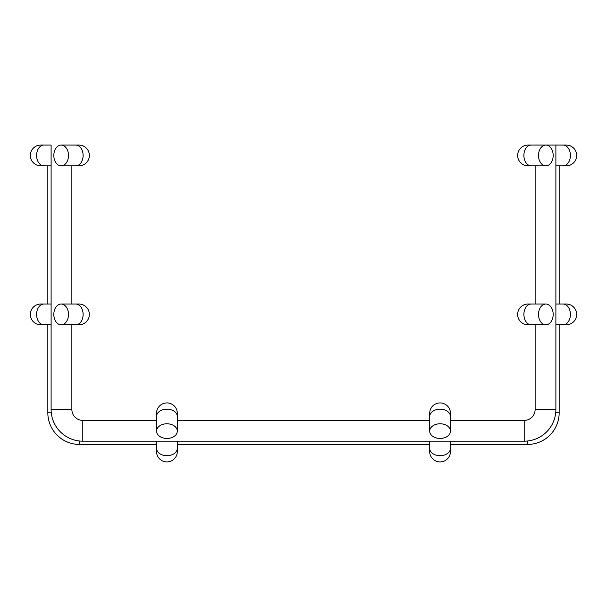 <?xml version="1.0" encoding="UTF-8"?>
<svg xmlns="http://www.w3.org/2000/svg" width="607" height="607" viewBox="0 0 607 607"><rect width="100%" height="100%" fill="white"/><g stroke="black" fill="none" stroke-linecap="round" stroke-linejoin="round"><path stroke-width="0.91" d="M47.832 165.832L47.832 304.046M47.832 324.806L47.832 412.76A31.685 31.685 0 0 0 79.517 444.445L156.545 444.445M177.305 444.445L429.695 444.445M450.455 444.445L527.483 444.445A31.685 31.685 0 0 0 559.168 412.76L559.168 324.806M559.168 304.046L559.168 165.832M429.862 449.673A10.38 10.38 0 0 0 440.075 461.927A10.38 10.38 0 0 0 450.288 449.673A10.38 10.38 0 0 1 440.075 461.927A10.38 10.38 0 0 1 429.862 449.673M429.695 416.508A10.38 7.337 180 0 1 440.075 409.164A10.38 7.337 180 0 1 450.455 416.508L450.455 413.306A10.38 10.38 0 0 1 450.288 415.18A10.38 10.38 0 0 0 440.075 402.927A10.38 10.38 0 0 0 429.862 415.18A10.38 10.38 0 0 1 429.695 413.306L429.695 413.306A10.38 10.38 0 0 1 440.075 402.927A10.38 10.38 0 0 0 429.695 413.306L429.695 431.114A10.38 7.337 180 0 0 440.075 438.459A10.38 7.337 180 0 0 450.455 431.114A10.38 7.337 180 0 0 440.075 423.777A10.38 7.337 180 0 0 429.695 431.114M450.455 413.306A10.38 10.38 0 0 0 440.075 402.927A10.38 10.38 0 0 1 450.455 413.306L450.455 431.114M156.712 449.673A10.38 10.38 0 0 0 166.925 461.927A10.38 10.38 0 0 0 177.138 449.673A10.38 10.38 0 0 1 166.925 461.927A10.38 10.38 0 0 1 156.712 449.673M156.545 416.508A10.38 7.337 180 0 1 166.925 409.164A10.38 7.337 180 0 1 177.305 416.508L177.305 413.306A10.38 10.38 0 0 1 177.138 415.18A10.38 10.38 0 0 0 166.925 402.927A10.38 10.38 0 0 0 156.712 415.18A10.38 10.38 0 0 1 156.545 413.306L156.545 413.306A10.38 10.38 0 0 1 166.925 402.927A10.38 10.38 0 0 0 156.545 413.306L156.545 431.114A10.38 7.337 180 0 0 166.925 438.459A10.38 7.337 180 0 0 177.305 431.114A10.38 7.337 180 0 0 166.925 423.777A10.38 7.337 180 0 0 156.545 431.114M177.305 413.306A10.38 10.38 0 0 0 166.925 402.927A10.38 10.38 0 0 1 177.305 413.306L177.305 431.114M564.396 324.639A10.38 10.38 0 0 0 576.65 314.426A10.38 10.38 0 0 0 564.396 304.213A10.38 10.38 0 0 1 576.65 314.426A10.38 10.38 0 0 1 564.396 324.639M535.131 304.046L535.131 165.832L535.131 304.046L528.029 304.046A10.38 10.38 0 0 1 529.903 304.213A10.38 10.38 0 0 0 517.65 314.426A10.38 10.38 0 0 0 529.903 324.639A10.38 10.38 0 0 1 517.65 314.426A10.38 10.38 0 0 0 528.029 324.806L531.231 324.806L528.029 324.806M528.029 304.046A10.38 10.38 0 0 0 517.65 314.426A10.38 10.38 0 0 1 528.029 304.046L531.231 304.046A10.38 7.337 90 0 0 523.887 314.426A10.38 7.337 90 0 0 531.231 324.806L545.837 324.806A10.38 7.337 90 0 0 553.182 314.426A10.38 7.337 90 0 0 545.837 304.046A10.38 7.337 90 0 0 538.5 314.426A10.38 7.337 90 0 0 545.837 324.806M564.396 165.665A10.38 10.38 0 0 0 576.65 155.453A10.38 10.38 0 0 0 564.396 145.24A10.38 10.38 0 0 1 576.65 155.453A10.38 10.38 0 0 1 564.396 165.665M535.131 145.073L528.029 145.073A10.38 10.38 0 0 1 529.903 145.24A10.38 10.38 0 0 0 517.65 155.453A10.38 10.38 0 0 0 529.903 165.665A10.38 10.38 0 0 1 517.65 155.453A10.38 10.38 0 0 0 528.029 165.832L531.231 165.832L528.029 165.832M528.029 145.073A10.38 10.38 0 0 0 517.65 155.453A10.38 10.38 0 0 1 528.029 145.073L531.231 145.073A10.38 7.337 90 0 0 523.887 155.453A10.38 7.337 90 0 0 531.231 165.832L545.837 165.832A10.38 7.337 90 0 0 553.182 155.453A10.38 7.337 90 0 0 545.837 145.073A10.38 7.337 90 0 0 538.5 155.453A10.38 7.337 90 0 0 545.837 165.832M42.604 304.213A10.38 10.38 0 0 0 30.35 314.426A10.38 10.38 0 0 0 42.604 324.639A10.38 10.38 0 0 1 30.35 314.426A10.38 10.38 0 0 1 42.604 304.213M71.869 324.806L71.869 409.482L71.869 324.806L78.971 324.806A10.38 10.38 0 0 1 77.097 324.639A10.38 10.38 0 0 0 89.35 314.426A10.38 10.38 0 0 0 77.097 304.213A10.38 10.38 0 0 1 89.35 314.426A10.38 10.38 0 0 0 78.971 304.046L61.163 304.046A10.38 7.337 -90 0 0 53.818 314.426A10.38 7.337 -90 0 0 61.163 324.806A10.38 7.337 -90 0 0 68.5 314.426A10.38 7.337 -90 0 0 61.163 304.046M78.971 324.806A10.38 10.38 0 0 0 89.35 314.426A10.38 10.38 0 0 1 78.971 324.806M42.604 145.24A10.38 10.38 0 0 0 30.35 155.453A10.38 10.38 0 0 0 42.604 165.665A10.38 10.38 0 0 1 30.35 155.453A10.38 10.38 0 0 1 42.604 145.24M71.869 165.832L71.869 304.046L71.869 165.832L78.971 165.832A10.38 10.38 0 0 1 77.097 165.665A10.38 10.38 0 0 0 89.35 155.453A10.38 10.38 0 0 0 77.097 145.24A10.38 10.38 0 0 1 89.35 155.453A10.38 10.38 0 0 0 78.971 145.073L61.163 145.073A10.38 7.337 -90 0 0 53.818 155.453A10.38 7.337 -90 0 0 61.163 165.832A10.38 7.337 -90 0 0 68.5 155.453A10.38 7.337 -90 0 0 61.163 145.073M78.971 165.832A10.38 10.38 0 0 0 89.35 155.453A10.38 10.38 0 0 1 78.971 165.832M40.73 165.832L43.932 165.832A10.38 7.337 90 0 1 36.587 155.453A10.38 7.337 90 0 1 43.932 145.073L51.109 145.073L51.109 409.482A31.685 31.685 0 0 0 82.795 441.168L524.205 441.168A31.685 31.685 0 0 0 555.891 409.482L555.891 145.073L531.231 145.073M51.109 409.482L71.869 409.482A10.926 10.926 0 0 0 82.795 420.408L156.545 420.408M177.305 420.408L429.695 420.408M450.455 420.408L524.205 420.408A10.926 10.926 0 0 0 535.131 409.482L535.131 324.806L531.231 324.806M555.891 409.482L535.131 409.482L535.131 324.806M51.276 412.76L47.832 412.76M79.517 441.001L79.517 444.445M527.483 441.001L527.483 444.445M555.724 412.76L559.168 412.76M429.695 451.547L429.695 448.345A10.38 7.337 0 0 0 440.075 455.69A10.38 7.337 0 0 0 450.455 448.345L450.455 451.547M156.545 451.547L156.545 448.345A10.38 7.337 0 0 0 166.925 455.69A10.38 7.337 0 0 0 177.305 448.345L177.305 451.547M566.27 324.806L563.068 324.806A10.38 7.337 -90 0 0 570.413 314.426A10.38 7.337 -90 0 0 563.068 304.046L566.27 304.046M566.27 165.832L563.068 165.832A10.38 7.337 -90 0 0 570.413 155.453A10.38 7.337 -90 0 0 563.068 145.073L566.27 145.073M40.73 304.046L43.932 304.046A10.38 7.337 90 0 0 36.587 314.426A10.38 7.337 90 0 0 43.932 324.806L40.73 324.806M61.163 324.806L75.769 324.806A10.38 7.337 -90 0 0 83.113 314.426A10.38 7.337 -90 0 0 75.769 304.046M61.163 165.832L75.769 165.832A10.38 7.337 -90 0 0 83.113 155.453A10.38 7.337 -90 0 0 75.769 145.073L71.869 145.073M82.795 420.408L82.795 441.168M524.205 420.408L524.205 441.168M450.455 448.345L450.455 441.168M429.695 448.345L429.695 441.168M177.305 448.345L177.305 441.168M156.545 448.345L156.545 441.168M563.068 304.046L555.891 304.046M563.068 324.806L555.891 324.806M531.231 304.046L545.837 304.046M563.068 145.073L555.891 145.073M563.068 165.832L555.891 165.832M535.131 165.832L531.231 165.832M43.932 324.806L51.109 324.806M43.932 304.046L51.109 304.046M43.932 145.073L40.73 145.073M43.932 165.832L51.109 165.832"/></g></svg>
